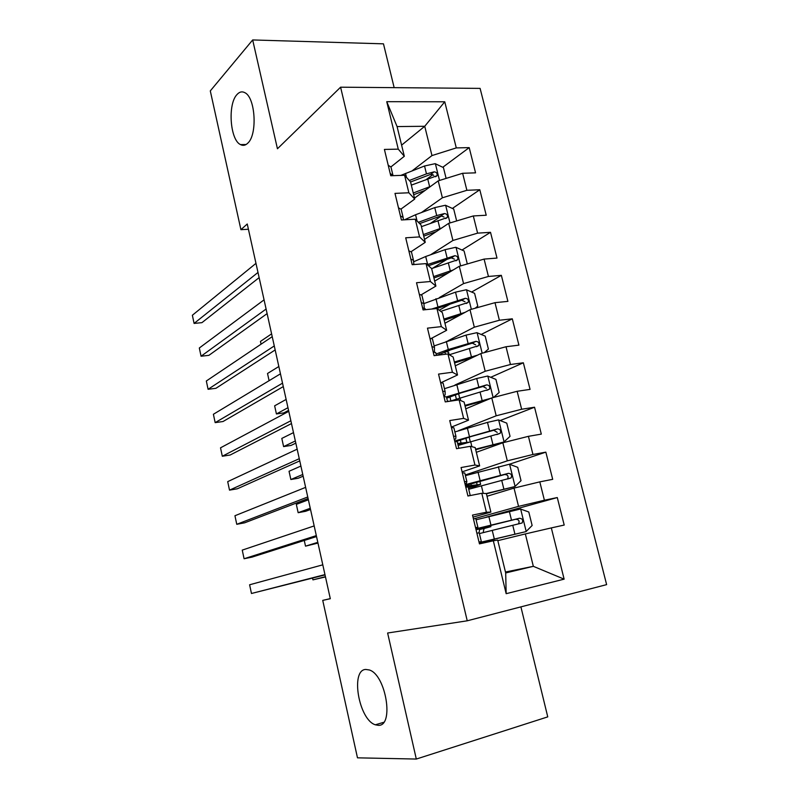 <?xml version="1.0" encoding="UTF-8"?>
<svg xmlns="http://www.w3.org/2000/svg" width="799" height="799" viewBox="0 0 799 799"><rect width="100%" height="100%" fill="white"/><g stroke="black" fill="none" stroke-linecap="round" stroke-linejoin="round"><path stroke-width="1.2" d="M247.87 143.081C245.513 145.438 243.056 145.947 240.499 144.599C230.072 140.005 227.505 104.22 236.993 94.542C239.45 91.825 242.057 91.196 244.824 92.664C255.43 97.358 257.598 134.492 247.87 143.081M378.277 725.322L375.35 724.803C358.811 719.859 350.182 669.782 365.762 669.442L369.358 669.981C386.007 674.835 394.376 726.571 378.277 725.322M394.157 87.65L383.47 43.835L252.674 39.95L210.297 90.906L240.918 229.673L248.409 229.253M606.631 584.628L480.099 88.389L340.594 87.191L467.235 620.803L606.631 584.628M467.235 620.803L387.625 633.018L416.309 759.05L547.754 716.873L520.908 606.88M505.457 572.024L533.332 566.321L564.134 579.155L551.32 527.909L564.204 525.053L557.283 497.557L544.399 500.224L539.804 481.867L552.698 479.33L545.847 452.144L532.953 454.481L528.419 436.334L541.313 434.117L534.541 407.22L521.647 409.248L517.153 391.29L530.057 389.383L523.355 362.786L510.451 364.504L506.017 346.746L518.921 345.138L512.299 318.821L499.385 320.239L494.99 302.671L507.904 301.373L501.353 275.335L488.439 276.464L484.094 259.086L496.998 258.077L490.516 232.319L477.602 233.148L473.308 215.95L486.221 215.231L479.799 189.743L466.886 190.302L462.631 173.283L475.555 172.844L469.203 147.625L442.776 167.271M564.134 579.155L506.167 593.687L493.333 540.793L497.687 540.084L505.687 572.953L533.332 566.321L525.342 533.932L497.827 540.653M401.607 145.138L424.738 126.282L444.753 101.783L386.746 101.683L398.262 149.143L384.409 149.433L390.741 175.74L404.604 175.271L408.858 192.779L394.996 193.378L401.408 219.975L415.27 219.196L419.565 236.904L405.702 237.802L412.184 264.689L426.047 263.61L430.391 281.518L416.529 282.726L423.08 309.922L436.953 308.524L441.348 326.621L427.475 328.149L434.097 355.655L447.969 353.937L452.414 372.244L438.541 374.092L445.243 401.907L459.125 399.86L463.62 418.376L449.737 420.554L456.519 448.688L470.391 446.301L474.946 465.028L461.063 467.555L467.924 496.009L481.797 493.283L486.391 512.219L472.519 515.095L479.46 543.879L493.333 540.793M444.753 101.783L456.289 147.905L469.203 147.625M330.287 598.621L322.736 600.379L330.307 598.721L247.251 224L240.918 229.673M414.501 198.152L438.212 180.854L442.386 197.792L421.403 212.574M462.631 173.283L438.212 180.854M466.886 190.302L442.386 197.792M386.746 101.683L397.083 126.572L404.314 156.264L390.941 166.911M398.262 149.143L404.314 156.264M424.539 239.42L448.688 223.34L452.923 240.469L430.521 254.811M473.308 215.95L448.688 223.34M477.602 233.148L452.923 240.469M404.604 175.271L410.546 181.892L414.721 199.061L401.078 209.008M408.858 192.779L414.721 199.061M434.686 281.118L459.295 266.287L463.56 283.595L439.36 297.568M484.094 259.086L459.295 266.287M488.439 276.464L463.56 283.595M415.27 219.196L421.023 224.968L425.248 242.337L411.245 251.595M419.565 236.904L425.248 242.337M444.933 323.245L470.002 309.692L474.316 327.191L447.68 340.933M494.99 302.671L470.002 309.692M499.385 320.239L474.316 327.191M426.047 263.61L431.62 268.524L435.894 286.072L421.403 294.691M430.391 281.518L435.894 286.072M455.29 365.812L480.828 353.567L485.193 371.255L454.941 385.028M506.017 346.746L480.828 353.567M510.451 364.504L485.193 371.255M436.953 308.524L442.326 312.549L446.651 330.287L431.45 338.347M441.348 326.621L446.651 330.287M465.757 408.828L491.775 397.922L496.189 415.8L458.556 430.681M517.153 391.29L491.775 397.922M521.647 409.248L496.189 415.8M447.969 353.937L453.153 357.053L457.517 374.991L441.138 382.631M452.414 372.244L457.517 374.991M476.334 452.304L502.841 442.766L507.305 460.843L465.268 474.986M528.419 436.334L502.841 442.766M532.953 454.481L507.305 460.843M459.125 399.86L464.109 402.057L468.514 420.194L451.325 427.125M463.62 418.376L468.514 420.194M487.02 496.249L514.027 488.099L518.541 506.376L474.177 518.731M539.804 481.867L514.027 488.099M544.399 500.224L518.541 506.376M470.391 446.301L475.175 447.55L479.64 465.887L462.112 471.879M474.946 465.028L479.64 465.887M551.32 527.909L525.342 533.932M481.797 493.283L486.361 493.552L490.876 512.099L473.008 517.123M486.391 512.219L490.876 512.099M416.309 759.05L357.483 757.832L322.736 600.379M252.674 39.95L277.443 148.764L340.594 87.191M412.124 170.836L431.969 155.575L424.738 126.282L397.083 126.572M506.167 593.687L505.687 572.953M456.289 147.905L431.969 155.575M557.283 497.557L486.122 517.223M545.847 452.144L509.422 464.229L465.418 475.635M534.541 407.22L500.144 420.554M523.355 362.786L490.716 377.298M512.299 318.821L481.188 334.461M450.356 349.962L447.15 351.57M501.353 275.335L471.6 292.034M450.316 303.98L439.22 310.222M490.516 232.319L461.992 250.037M447.28 259.166L432.728 268.204M479.799 189.743L452.374 208.449M441.617 215.78L430.591 223.291M432.908 174.601L426.646 179.256M479.01 542.012L481.328 541.572L479.12 542.471M473.427 518.861L475.785 518.561L477.882 527.27L475.545 527.64M324.963 574.611L251.465 593.487L249.608 584.778L322.796 564.833M475.765 528.558L477.882 527.29M476.883 533.203L479.22 532.813L481.328 541.562M325.023 574.91L251.465 593.487M481.497 527.58L481.687 528.359L490.896 526.641L484.144 528.509L483.305 531.405L483.735 532.504M478.971 532.813L479.67 529.477L485.383 527.909L476.044 529.707M479.19 542.771L526.042 531.605L532.134 525.492L528.788 511.999L520.459 509.013L476.074 519.789M526.042 531.605L479.15 542.611M479.26 543.06L488.579 541.093L479.34 543.4M479.22 542.901L494.102 539.824L479.37 543.5M479.4 533.582L522.127 522.965C523.325 520.179 522.456 518.611 519.52 518.251L475.834 528.828M481.687 528.359L475.974 529.397M475.914 529.148L515.645 519.28C518.891 519.45 519.829 520.998 518.481 523.904L522.127 522.965M312.549 578.106L312.938 579.864L325.473 576.928M312.938 579.864L325.423 576.698M467.884 495.849L470.002 495.6M462.371 472.958L464.768 472.928L466.846 481.517M316.314 535.61L244.085 558.751L242.247 550.111L314.167 525.922M465.028 483.984L466.446 483.115L466.856 481.567L464.459 481.637M465.787 487.13L468.174 487.02L470.231 495.56M316.524 536.558L251.955 557.143L244.085 558.751M451.425 427.555L453.882 427.795L455.919 436.254M307.755 496.978L236.764 524.304L234.946 515.735L305.627 487.37M454.401 439.879L455.74 438.721L455.939 436.334L453.492 436.144M454.811 441.577L457.248 441.737L458.826 448.299M308.104 498.546L244.634 522.816L236.764 524.304M470.841 483.495L471.33 485.512L480.628 484.374L474.027 486.731L473.158 487.999M468.653 489.038L469.562 487.59L475.145 485.642L465.737 486.921M486.192 493.542L514.916 486.561L486.421 493.802M514.916 486.561L521.028 480.678L517.722 467.325L509.402 464.219M468.713 489.278L511.11 477.902C512.189 475.175 511.3 473.647 508.444 473.318L465.198 484.693M471.33 485.512L465.547 486.142M465.388 485.502L504.638 474.536C507.784 474.666 508.753 476.164 507.545 479.02L511.11 477.902M304.269 540.464L305.518 546.146L317.972 543.08M305.518 546.146L317.812 542.341M475.705 449.717L503.909 441.997L510.042 436.344L506.766 423.13L498.456 419.904L487.49 422.381L454.881 431.939M503.909 441.997L475.575 449.198M458.137 445.433L500.204 433.318C501.173 430.661 500.274 429.173 497.487 428.853L454.671 441.008M460.304 439.879L461.073 443.095L457.647 443.405M456.399 441.487L471.56 436.374L493.742 430.271L497.228 432.379M308.374 499.794L296.329 504.379L298.157 512.698L305.588 511.3L310.531 509.502M463.77 443.615L457.867 444.304M461.073 443.095L468.464 442.237M298.157 512.698L310.262 508.274M440.609 382.651L443.105 383.15L445.123 391.49M299.265 458.696L229.513 490.137L227.705 481.637L297.158 449.178M443.884 396.244L445.143 394.786L445.143 391.6L442.656 391.14M443.944 396.514L446.431 396.943L447.55 401.567M299.755 460.893L237.363 488.778L229.513 490.137M429.902 338.227L432.449 338.986L434.436 347.215M290.856 420.763L222.312 456.249L220.524 447.82L288.769 411.335M434.426 351.999L434.466 347.345L431.929 346.626M433.208 351.95L435.745 352.629L436.404 355.365M291.485 423.57L230.162 455.011L222.312 456.249M493.542 397.463L499.165 392.479L495.929 379.405L487.63 376.049L476.713 378.506L444.444 388.704M487.44 399.74L465.088 406.092M490.946 398.272L464.908 405.363M449.867 401.228L489.407 389.223C490.286 386.626 489.358 385.178 486.641 384.878L446.431 396.883M449.987 401.188L447.48 401.258M446.731 398.182L460.993 392.908L482.976 386.476L486.371 388.344M300.903 466.067L289.038 471.27L290.856 479.52L298.287 478.231L303.151 476.194M290.856 479.52L302.771 474.476M484.194 352.659L488.409 349.073L485.203 336.139L476.913 332.674L466.057 335.101L434.127 345.927M445.812 351.48L448.579 352.379L449.118 354.626M477.562 355.136L454.361 361.987M473.328 357.173L454.591 362.936M449.328 354.746L478.721 345.607C479.51 343.071 478.571 341.662 475.914 341.363L448.289 349.523L436.074 354.017M437.083 355.285L450.536 349.902L472.309 343.151L475.625 344.808M293.493 432.619L281.807 438.421L283.605 446.601L291.036 445.433L295.82 443.145M283.605 446.601L295.34 440.958M419.315 294.292L421.912 295.3L423.87 303.41M282.526 383.17L215.171 422.631L213.393 414.272L280.459 373.832M424.279 308.074L423.909 303.56L421.313 302.601M422.581 307.855L425.168 308.794L425.388 309.682M283.285 386.596L223.021 421.522L215.171 422.631M475.185 308.234L477.772 306.127L474.596 293.333L466.316 289.747L455.52 292.154L423.909 303.59M465.088 312.349L443.914 319.071M460.114 315.036L444.194 320.219M440.748 311.36L468.134 302.451C468.843 299.975 467.894 298.596 465.298 298.307L431.62 309.063M436.753 308.544L461.762 300.284L464.978 301.752M286.132 399.43L274.636 405.822L276.424 413.952L283.845 412.893L288.559 410.366M276.424 413.952L287.97 407.7M408.838 250.826L411.485 252.075L413.413 260.065M274.277 345.937L208.09 389.293L206.332 380.993L272.219 336.679M413.902 264.559L413.453 260.254L410.816 259.046M412.074 264.249L413.792 264.569M275.166 349.942L215.93 388.304L208.09 389.293M466.546 264.179L467.235 263.64L464.099 250.976L455.829 247.281L445.083 249.658L425.697 256.509L413.612 261.792M453.213 269.952L433.587 276.604M447.909 273.148L433.917 277.952M431.64 268.584L457.657 259.755C458.296 257.338 457.338 255.99 454.791 255.71L427.225 264.639M428.474 265.747L451.325 257.857L454.441 259.166M278.841 366.511L267.515 373.493L269.103 380.684M398.471 207.82L401.168 209.308L403.066 217.198M266.097 309.033L201.068 356.224L199.321 347.994L264.06 299.855M403.415 219.855L403.115 217.398L400.439 215.95M267.116 313.617L208.899 355.345L201.068 356.224M456.658 220.953L453.712 209.058L445.452 205.253L434.756 207.61L415.56 214.741L404.504 219.795M441.757 227.965L423.36 234.576M436.324 231.57L423.74 236.124M419.655 223.6L440.998 215.88L444.014 217.028M421.433 226.646L447.29 217.508C447.859 215.161 446.901 213.832 444.404 213.553L436.713 215.57L418.376 222.312M271.6 333.862L260.464 341.413L261.073 344.179M388.224 165.273L390.961 167.001L392.828 174.771M257.987 272.459L194.097 323.415L192.369 315.255L255.97 263.36M392.978 175.66L390.162 173.323M259.136 277.613L201.927 322.656L194.097 323.415M446.112 178.407L443.425 167.58L435.185 163.665L424.539 165.992L400.828 175.4M430.611 186.397L413.243 192.988M425.188 190.362L413.672 194.726M411.335 185.128L437.023 175.71C437.532 173.413 436.564 172.125 434.117 171.835L426.476 173.872L409.298 180.504M410.566 181.982L430.771 174.332L433.687 175.351M479.67 529.477L484.144 528.509M526.191 531.445L520.668 509.093M490.936 525.063L488.868 516.554M487.17 526.141L487.43 527.2M490.516 539.964L490.646 540.494M494.311 538.985L492.244 530.446M511.49 520.119L509.382 511.55M514.926 534.141L512.818 525.542M515.645 519.28L519.52 518.251M469.562 487.59L474.027 486.731M515.075 486.411L509.612 464.299M480.099 480.469L478.052 472.049M473.408 486.361L473.248 485.722M476.434 481.857L477.093 484.574M483.235 493.373L481.398 485.792M500.454 475.195L498.376 466.716M503.859 489.068L501.772 480.569M504.638 474.536L508.444 473.318M504.069 441.857L498.666 419.984M469.383 436.354L467.365 428.024M465.817 438.052L466.866 442.396M471.899 446.701L470.661 441.627M489.547 430.761L487.49 422.381M492.923 444.494L490.856 436.074M493.742 430.271L497.487 428.853M493.133 397.572L487.839 376.139M458.786 392.709L456.778 384.469M449.867 396.723L450.866 400.868M455.31 394.706L456.359 399.041M460.683 400.549L460.054 397.922M478.751 386.806L476.713 378.506M482.087 400.379L480.049 392.059M482.976 386.476L486.641 384.878M482.177 353.208L477.123 332.764M448.289 349.523L446.311 341.363M439.55 354.017L439.77 354.956M444.903 351.81L445.502 354.247M468.074 343.31L466.057 335.101M471.38 356.744L469.353 348.504M472.309 343.151L475.914 341.363M471.34 309.323L466.526 289.837M437.912 306.786L435.954 298.716M457.507 300.284L455.52 292.154M460.773 313.578L458.776 305.418M461.762 300.284L465.298 298.307M460.614 265.897L456.039 247.37M427.645 264.499L425.697 256.509M447.06 257.697L445.083 249.658M450.286 270.851L448.309 262.791M451.325 257.857L454.791 255.71M450.007 222.951L445.662 205.343M417.078 221.013L415.56 214.741M436.713 215.57L434.756 207.61M439.909 228.584L437.952 220.604M440.998 215.88L444.404 213.553M439.51 180.444L435.395 163.755M406.471 177.348L405.512 173.403M426.476 173.872L424.539 165.992M429.642 186.746L427.695 178.846M430.771 174.332L434.117 171.835M240.499 144.599L246.102 144.509M375.35 724.803L383.69 722.316M490.886 526.601L490.566 525.303M494.092 539.814L493.932 539.145M480.608 484.284L479.799 480.948M470.271 441.727L469.143 437.063M496.768 434.606L500.204 433.318M459.665 398.032L458.596 393.637M486.751 390.371L489.407 389.223M476.494 346.696L478.721 345.607M466.197 303.52L468.134 302.451M455.929 260.814L457.657 259.755M445.712 218.576L447.29 217.508M435.595 176.769L437.023 175.71"/></g></svg>
